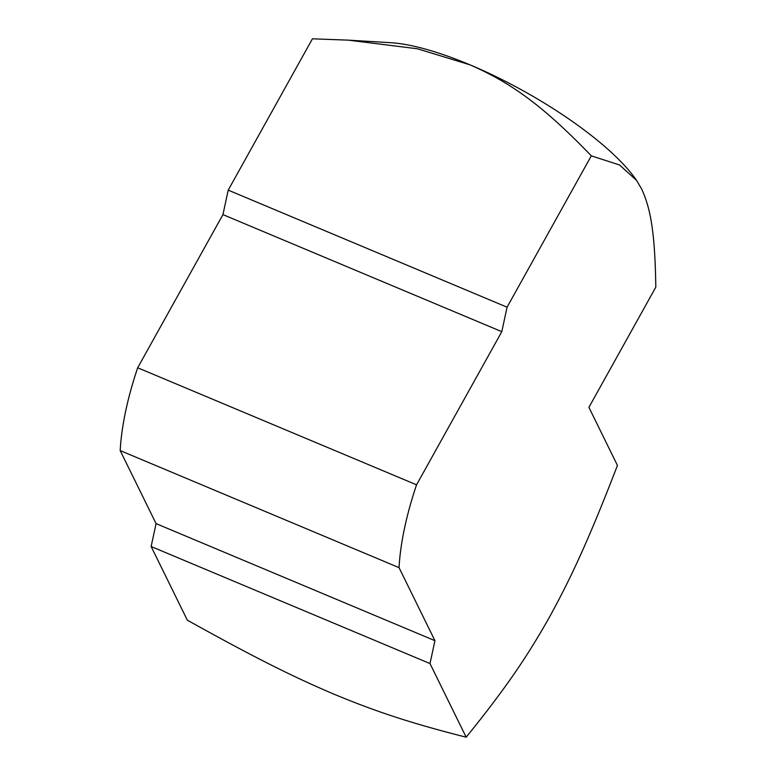 <?xml version="1.0" encoding="UTF-8"?>
<svg xmlns="http://www.w3.org/2000/svg" width="776" height="776" viewBox="0 0 776 776"><rect width="100%" height="100%" fill="white"/><g stroke="black" fill="none" stroke-linecap="round" stroke-linejoin="round"><path stroke-width="1.16" d="M434.929 640.675L430.001 663.567L151.136 546.517L156.073 523.616L120.193 450.584L399.048 567.644L434.929 640.675L156.073 523.616M430.001 663.567L466.172 737.2C507.194 686.566 528.107 654.973 549.524 617.007C570.67 578.508 588.46 540.562 617.444 465.425L588.916 407.351L655.807 287.159C654.992 231.423 650.404 208.046 641.645 189.004L636.543 180.362L619.51 164.948L591.302 155.85C540.891 103.412 508.872 81.858 469.955 64.825L417.478 48.781L348.317 40.148L312.437 38.8L228.212 190.13L507.067 307.189L591.302 155.85M507.067 307.189L501.8 331.672L416.557 484.825A161.874 57.754 112.8 0 0 399.048 567.644M151.136 546.517L187.317 620.15C257.855 659.484 295.093 677.632 334.456 694.375C373.547 710.564 407.662 722.369 466.172 737.2M416.557 484.825L137.691 367.775L222.945 214.612L228.212 190.13M222.945 214.612L501.8 331.672M137.691 367.775A161.874 57.754 112.8 0 0 120.193 450.584M636.543 180.362L635.622 179.052A161.874 44.892 -150.9 0 0 469.955 64.825A161.874 44.892 29.1 0 0 390.638 42.69L348.317 40.148"/></g></svg>
